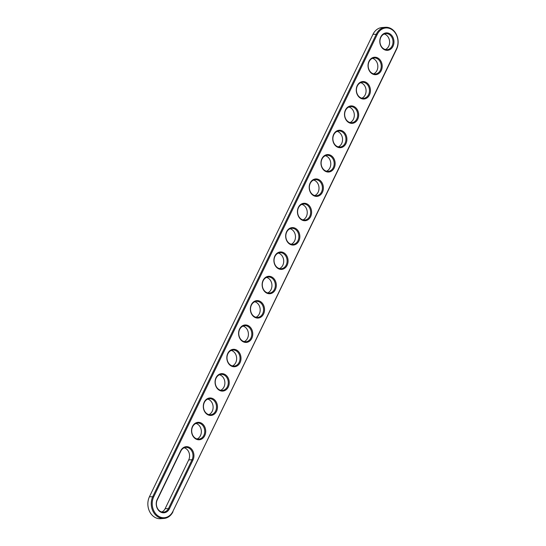 <?xml version="1.0" encoding="UTF-8"?>
<svg xmlns="http://www.w3.org/2000/svg" width="546" height="546" viewBox="0 0 546 546"><rect width="100%" height="100%" fill="white"/><g stroke="black" fill="none" stroke-linecap="round" stroke-linejoin="round"><path stroke-width="0.82" d="M172.993 511.738A14.38 11.65 -94.3 0 1 163.998 518.441A14.38 11.65 -94.3 0 1 153.078 511.438A14.38 11.65 -94.3 0 1 152.839 496.464L376.406 34.002A14.38 11.65 -94.3 0 1 385.401 27.3A14.38 11.65 -94.3 0 1 396.321 34.309A14.38 11.65 -94.3 0 1 396.553 49.276L172.911 511.343A13.691 11.091 -94.3 0 1 157.719 515.656A13.691 11.091 -94.3 0 1 153.726 496.805L377.293 34.343A13.691 11.091 -94.3 0 1 392.485 30.023A13.691 11.091 -94.3 0 1 396.478 48.881L172.911 511.343M163.998 518.441L160.599 518.7A14.38 11.65 -94.3 0 1 149.679 511.691A14.38 11.65 -94.3 0 1 149.447 496.723L373.007 34.262A14.38 11.65 -94.3 0 1 382.002 27.559L385.401 27.3M192.977 460.032L169.444 508.715A8.743 7.084 -94.3 0 1 159.746 511.472A8.743 7.084 -94.3 0 1 157.193 499.433L180.726 450.75A8.743 7.084 -94.3 0 1 190.431 447.993A8.743 7.084 -94.3 0 1 192.977 460.032L192.09 459.698L168.557 508.381A8.053 6.525 -94.3 0 1 163.52 512.134A8.053 6.525 -94.3 0 1 157.405 508.21A8.053 6.525 -94.3 0 1 157.275 499.829L180.808 451.146A8.053 6.525 -94.3 0 1 185.845 447.392A8.053 6.525 -94.3 0 1 191.96 451.317A8.053 6.525 -94.3 0 1 192.09 459.698L188.698 459.957L165.158 508.633A8.053 6.525 -94.3 0 1 161.8 511.984M213.964 399.31A8.743 7.084 -94.3 0 1 216.509 411.356A8.743 7.084 -94.3 0 1 206.811 414.114A8.743 7.084 -94.3 0 1 204.259 402.068A8.743 7.084 -94.3 0 1 213.964 399.31M202.197 423.655A8.743 7.084 -94.3 0 1 204.743 435.694A8.743 7.084 -94.3 0 1 195.045 438.452A8.743 7.084 -94.3 0 1 192.492 426.412A8.743 7.084 -94.3 0 1 202.197 423.655M261.029 301.952A8.743 7.084 -94.3 0 1 263.575 313.998A8.743 7.084 -94.3 0 1 253.876 316.748A8.743 7.084 -94.3 0 1 251.324 304.709A8.743 7.084 -94.3 0 1 261.029 301.952M225.73 374.972A8.743 7.084 -94.3 0 1 228.276 387.012A8.743 7.084 -94.3 0 1 218.577 389.769A8.743 7.084 -94.3 0 1 216.025 377.73A8.743 7.084 -94.3 0 1 225.73 374.972M237.496 350.634A8.743 7.084 -94.3 0 1 240.042 362.674A8.743 7.084 -94.3 0 1 230.344 365.431A8.743 7.084 -94.3 0 1 227.791 353.392A8.743 7.084 -94.3 0 1 237.496 350.634M249.263 326.29A8.743 7.084 -94.3 0 1 251.808 338.336A8.743 7.084 -94.3 0 1 242.11 341.093A8.743 7.084 -94.3 0 1 239.558 329.047A8.743 7.084 -94.3 0 1 249.263 326.29M272.795 277.614A8.743 7.084 -94.3 0 1 275.341 289.653A8.743 7.084 -94.3 0 1 265.643 292.41A8.743 7.084 -94.3 0 1 263.097 280.371A8.743 7.084 -94.3 0 1 272.795 277.614M366.926 82.89A8.743 7.084 -94.3 0 1 369.478 94.936A8.743 7.084 -94.3 0 1 359.773 97.693A8.743 7.084 -94.3 0 1 357.227 85.647A8.743 7.084 -94.3 0 1 366.926 82.89M378.692 58.552A8.743 7.084 -94.3 0 1 381.245 70.591A8.743 7.084 -94.3 0 1 371.539 73.348A8.743 7.084 -94.3 0 1 368.994 61.309A8.743 7.084 -94.3 0 1 378.692 58.552M284.562 253.269A8.743 7.084 -94.3 0 1 287.114 265.315A8.743 7.084 -94.3 0 1 277.409 268.072A8.743 7.084 -94.3 0 1 274.863 256.026A8.743 7.084 -94.3 0 1 284.562 253.269M296.328 228.931A8.743 7.084 -94.3 0 1 298.88 240.977A8.743 7.084 -94.3 0 1 289.175 243.728A8.743 7.084 -94.3 0 1 286.63 231.688A8.743 7.084 -94.3 0 1 296.328 228.931M319.86 180.248A8.743 7.084 -94.3 0 1 322.413 192.294A8.743 7.084 -94.3 0 1 312.708 195.052A8.743 7.084 -94.3 0 1 310.162 183.006A8.743 7.084 -94.3 0 1 319.86 180.248M331.627 155.91A8.743 7.084 -94.3 0 1 334.179 167.956A8.743 7.084 -94.3 0 1 324.474 170.707A8.743 7.084 -94.3 0 1 321.928 158.668A8.743 7.084 -94.3 0 1 331.627 155.91M308.094 204.593A8.743 7.084 -94.3 0 1 310.647 216.632A8.743 7.084 -94.3 0 1 300.942 219.39A8.743 7.084 -94.3 0 1 298.396 207.35A8.743 7.084 -94.3 0 1 308.094 204.593M390.458 34.214A8.743 7.084 -94.3 0 1 393.011 46.253A8.743 7.084 -94.3 0 1 383.306 49.01A8.743 7.084 -94.3 0 1 380.76 36.964A8.743 7.084 -94.3 0 1 390.458 34.214M355.159 107.234A8.743 7.084 -94.3 0 1 357.712 119.274A8.743 7.084 -94.3 0 1 348.007 122.031A8.743 7.084 -94.3 0 1 345.461 109.985A8.743 7.084 -94.3 0 1 355.159 107.234M343.393 131.572A8.743 7.084 -94.3 0 1 345.946 143.612A8.743 7.084 -94.3 0 1 336.24 146.369A8.743 7.084 -94.3 0 1 333.695 134.33A8.743 7.084 -94.3 0 1 343.393 131.572M213.274 399.925A8.053 6.525 -94.3 0 1 216.359 408.729A8.053 6.525 -94.3 0 1 210.585 414.776A8.053 6.525 -94.3 0 1 203.481 407.234A8.053 6.525 -94.3 0 1 209.377 398.71A8.053 6.525 -94.3 0 1 213.274 399.925M201.508 424.269A8.053 6.525 -94.3 0 1 204.593 433.074A8.053 6.525 -94.3 0 1 198.819 439.114A8.053 6.525 -94.3 0 1 191.714 431.572A8.053 6.525 -94.3 0 1 197.611 423.054A8.053 6.525 -94.3 0 1 201.508 424.269M260.346 302.566A8.053 6.525 -94.3 0 1 263.425 311.37A8.053 6.525 -94.3 0 1 257.657 317.41A8.053 6.525 -94.3 0 1 250.546 309.875A8.053 6.525 -94.3 0 1 256.443 301.351A8.053 6.525 -94.3 0 1 260.346 302.566M225.041 375.587A8.053 6.525 -94.3 0 1 228.126 384.391A8.053 6.525 -94.3 0 1 222.352 390.431A8.053 6.525 -94.3 0 1 215.247 382.896A8.053 6.525 -94.3 0 1 221.144 374.372A8.053 6.525 -94.3 0 1 225.041 375.587M236.814 351.249A8.053 6.525 -94.3 0 1 239.892 360.053A8.053 6.525 -94.3 0 1 234.118 366.093A8.053 6.525 -94.3 0 1 227.013 358.551A8.053 6.525 -94.3 0 1 232.91 350.034A8.053 6.525 -94.3 0 1 236.814 351.249M248.58 326.904A8.053 6.525 -94.3 0 1 251.658 335.708A8.053 6.525 -94.3 0 1 245.891 341.755A8.053 6.525 -94.3 0 1 238.779 334.213A8.053 6.525 -94.3 0 1 244.676 325.689A8.053 6.525 -94.3 0 1 248.58 326.904M272.113 278.228A8.053 6.525 -94.3 0 1 275.191 287.032A8.053 6.525 -94.3 0 1 269.424 293.072A8.053 6.525 -94.3 0 1 262.312 285.531A8.053 6.525 -94.3 0 1 268.209 277.013A8.053 6.525 -94.3 0 1 272.113 278.228M366.243 83.504A8.053 6.525 -94.3 0 1 369.328 92.308A8.053 6.525 -94.3 0 1 363.554 98.348A8.053 6.525 -94.3 0 1 356.442 90.813A8.053 6.525 -94.3 0 1 362.339 82.289A8.053 6.525 -94.3 0 1 366.243 83.504M378.009 59.166A8.053 6.525 -94.3 0 1 381.094 67.97A8.053 6.525 -94.3 0 1 375.32 74.01A8.053 6.525 -94.3 0 1 368.209 66.469A8.053 6.525 -94.3 0 1 374.106 57.951A8.053 6.525 -94.3 0 1 378.009 59.166M283.879 253.89A8.053 6.525 -94.3 0 1 286.964 262.687A8.053 6.525 -94.3 0 1 281.19 268.734A8.053 6.525 -94.3 0 1 274.078 261.193A8.053 6.525 -94.3 0 1 279.975 252.668A8.053 6.525 -94.3 0 1 283.879 253.89M295.645 229.545A8.053 6.525 -94.3 0 1 298.73 238.349A8.053 6.525 -94.3 0 1 292.956 244.39A8.053 6.525 -94.3 0 1 285.845 236.855A8.053 6.525 -94.3 0 1 291.741 228.33A8.053 6.525 -94.3 0 1 295.645 229.545M319.178 180.869A8.053 6.525 -94.3 0 1 322.263 189.667A8.053 6.525 -94.3 0 1 316.489 195.714A8.053 6.525 -94.3 0 1 309.377 188.172A8.053 6.525 -94.3 0 1 315.274 179.648A8.053 6.525 -94.3 0 1 319.178 180.869M330.944 156.525A8.053 6.525 -94.3 0 1 334.029 165.329A8.053 6.525 -94.3 0 1 328.255 171.369A8.053 6.525 -94.3 0 1 321.144 163.834A8.053 6.525 -94.3 0 1 327.04 155.31A8.053 6.525 -94.3 0 1 330.944 156.525M307.412 205.207A8.053 6.525 -94.3 0 1 310.497 214.012A8.053 6.525 -94.3 0 1 304.723 220.052A8.053 6.525 -94.3 0 1 297.611 212.51A8.053 6.525 -94.3 0 1 303.508 203.992A8.053 6.525 -94.3 0 1 307.412 205.207M389.776 34.828A8.053 6.525 -94.3 0 1 392.861 43.625A8.053 6.525 -94.3 0 1 387.087 49.672A8.053 6.525 -94.3 0 1 379.975 42.131A8.053 6.525 -94.3 0 1 385.872 33.613A8.053 6.525 -94.3 0 1 389.776 34.828M354.477 107.849A8.053 6.525 -94.3 0 1 357.562 116.646A8.053 6.525 -94.3 0 1 351.788 122.693A8.053 6.525 -94.3 0 1 344.676 115.151A8.053 6.525 -94.3 0 1 350.573 106.627A8.053 6.525 -94.3 0 1 354.477 107.849M342.711 132.187A8.053 6.525 -94.3 0 1 345.795 140.991A8.053 6.525 -94.3 0 1 340.022 147.031A8.053 6.525 -94.3 0 1 332.91 139.489A8.053 6.525 -94.3 0 1 338.807 130.972A8.053 6.525 -94.3 0 1 342.711 132.187M184.166 447.802A8.053 6.525 -94.3 0 1 188.698 459.957M207.698 399.119A8.053 6.525 -94.3 0 1 209.882 400.184A8.053 6.525 -94.3 0 1 213.097 407.944A8.053 6.525 -94.3 0 1 208.865 414.626M195.932 423.457A8.053 6.525 -94.3 0 1 198.116 424.522A8.053 6.525 -94.3 0 1 201.331 432.282A8.053 6.525 -94.3 0 1 197.099 438.964M254.764 301.761A8.053 6.525 -94.3 0 1 256.948 302.825A8.053 6.525 -94.3 0 1 260.162 310.585A8.053 6.525 -94.3 0 1 255.938 317.26M219.465 374.781A8.053 6.525 -94.3 0 1 221.649 375.846A8.053 6.525 -94.3 0 1 224.863 383.606A8.053 6.525 -94.3 0 1 220.632 390.281M231.231 350.436A8.053 6.525 -94.3 0 1 233.415 351.501A8.053 6.525 -94.3 0 1 236.63 359.261A8.053 6.525 -94.3 0 1 232.405 365.943M242.997 326.099A8.053 6.525 -94.3 0 1 245.181 327.163A8.053 6.525 -94.3 0 1 248.396 334.923A8.053 6.525 -94.3 0 1 244.171 341.605M266.53 277.416A8.053 6.525 -94.3 0 1 268.714 278.48A8.053 6.525 -94.3 0 1 271.928 286.24A8.053 6.525 -94.3 0 1 267.704 292.922M360.667 82.699A8.053 6.525 -94.3 0 1 362.844 83.763A8.053 6.525 -94.3 0 1 366.059 91.523A8.053 6.525 -94.3 0 1 361.834 98.198M372.433 58.354A8.053 6.525 -94.3 0 1 374.611 59.418A8.053 6.525 -94.3 0 1 377.825 67.178A8.053 6.525 -94.3 0 1 373.6 73.86M278.296 253.078A8.053 6.525 -94.3 0 1 280.48 254.143A8.053 6.525 -94.3 0 1 283.695 261.903A8.053 6.525 -94.3 0 1 279.47 268.584M290.062 228.74A8.053 6.525 -94.3 0 1 292.246 229.805A8.053 6.525 -94.3 0 1 295.461 237.565A8.053 6.525 -94.3 0 1 291.236 244.239M313.595 180.057A8.053 6.525 -94.3 0 1 315.779 181.122A8.053 6.525 -94.3 0 1 318.994 188.882A8.053 6.525 -94.3 0 1 314.769 195.564M325.368 155.719A8.053 6.525 -94.3 0 1 327.545 156.784A8.053 6.525 -94.3 0 1 330.76 164.544A8.053 6.525 -94.3 0 1 326.535 171.219M301.829 204.395A8.053 6.525 -94.3 0 1 304.013 205.46A8.053 6.525 -94.3 0 1 307.227 213.22A8.053 6.525 -94.3 0 1 303.003 219.901M384.2 34.016A8.053 6.525 -94.3 0 1 386.377 35.081A8.053 6.525 -94.3 0 1 389.591 42.841A8.053 6.525 -94.3 0 1 385.367 49.522M348.901 107.036A8.053 6.525 -94.3 0 1 351.078 108.101A8.053 6.525 -94.3 0 1 354.293 115.861A8.053 6.525 -94.3 0 1 350.068 122.543M337.135 131.374A8.053 6.525 -94.3 0 1 339.312 132.439A8.053 6.525 -94.3 0 1 342.526 140.199A8.053 6.525 -94.3 0 1 338.302 146.881M149.447 496.723L153.726 496.805M396.553 49.276L396.478 48.881M373.007 34.262L377.293 34.343M180.808 451.146L180.726 450.75M157.193 499.433L157.275 499.829M169.444 508.715L165.158 508.633"/></g></svg>
